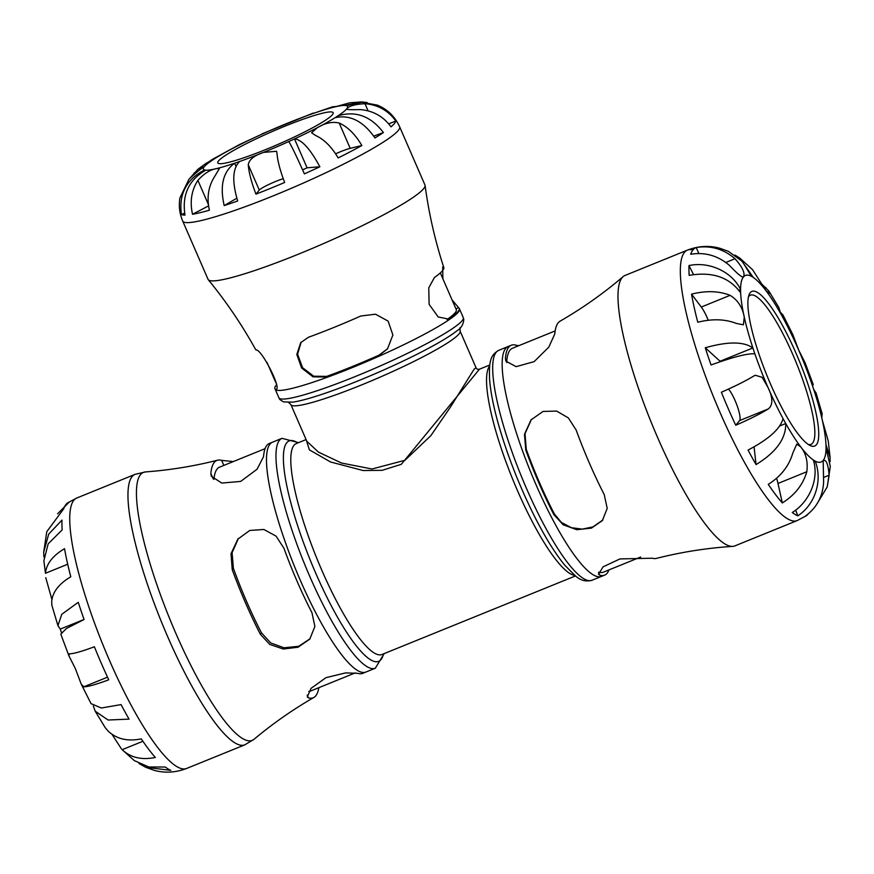 <?xml version="1.0" encoding="UTF-8"?>
<svg xmlns="http://www.w3.org/2000/svg" width="874" height="874" viewBox="0 0 874 874"><rect width="100%" height="100%" fill="white"/><g stroke="black" fill="none" stroke-linecap="round" stroke-linejoin="round"><path stroke-width="1.31" d="M306.271 439.983L309.374 449.837L330.558 461.985L363.125 470.54L382.124 470.332L401.308 464.323L479.465 369.189C477.586 369.505 476.45 369.025 476.046 367.746L474.254 368.992L450.23 407.415L430.871 435.634L404.913 460.303L371.996 468.999L341.526 463.023L318.464 452.12L306.85 441.315L290.9 404.64A92.251 10.335 -23.5 0 0 361.432 384.986A92.251 10.335 -23.5 0 0 459.025 333.944A92.251 10.335 -23.5 0 0 460.095 331.071L460.041 327.772M489.801 364.993L479.52 369.167M387.75 348.584L379.119 355.106A97.309 10.903 156.5 0 1 326.712 376.377L313.722 376.224L302.546 367.681L297.586 354.167L301.169 342.116M440.332 272.917L456.315 309.691A97.309 10.903 156.5 0 1 447.04 319.534M452.077 299.946L458.653 307.735A100.532 11.264 156.5 0 1 459.276 308.402A100.532 11.264 156.5 0 1 449.837 318.475L448.668 319.108L438.213 316.989L429.123 304.338L428.763 287.874L434.378 277.539A102.64 11.504 -23.5 0 0 443.806 267.542C435.077 240.732 428.839 213.365 425.081 185.441A118.274 13.252 -23.5 0 0 424.972 185.037L399.637 126.763A118.274 13.252 -23.5 0 1 398.26 130.455A118.274 13.252 -23.5 0 1 273.147 195.885A118.274 13.252 -23.5 0 1 182.721 221.089C179.52 213.551 178.602 205.827 179.935 197.895L189.057 179.05C196.322 172.429 201.391 168.321 204.276 166.715A78.638 8.806 -23.5 0 0 204.505 169.971L204.811 170.681M326.199 377L312.99 376.825L301.606 368.009L296.821 354.44L300.711 342.652L308.413 337.277A102.64 11.504 -23.5 0 0 333.977 327.411A102.64 11.504 -23.5 0 0 360.82 316.006L375.525 314.203L388.111 321.108L392.896 334.993L387.455 348.955L378.606 355.729A100.532 11.264 156.5 0 1 351.752 367.156A100.532 11.264 156.5 0 1 326.199 377L326.712 376.377M182.721 221.089L208.056 279.352A118.274 13.252 -23.5 0 0 208.274 279.713C226.137 301.497 241.89 324.724 255.558 349.403A102.64 11.504 -23.5 0 0 256.049 349.928C261.599 348.868 283.187 391.508 275.496 389.247A100.532 11.264 156.5 0 1 274.884 388.58A100.532 11.264 156.5 0 1 276.206 385.27M442.681 267.007L442.899 278.828M208.995 161.592L215.9 157.899A78.638 8.806 -23.5 0 0 212.764 159.909L206.155 163.274L197.917 169.283L204.276 166.715A78.638 8.806 -23.5 0 1 212.764 159.909M261.894 134.203L262.2 134.061A78.638 8.806 -23.5 0 0 256.432 136.705L239.531 144.538L211.093 160.106M399.637 126.763C394.851 116.45 387.401 109.228 377.262 105.099L361.814 102.258L346.443 105.645A78.638 8.806 -23.5 0 0 345.121 105.448L361.497 101.93L349.917 102.771L334.294 107.054L332.349 106.868L316.268 112.418A78.638 8.806 -23.5 0 0 311.253 114.144L315.809 112.571M361.497 101.93L367.124 102.531M374.979 137.939C363.289 121.158 349.982 114.407 335.037 117.717A78.638 8.806 -23.5 0 0 338.183 115.707C355.904 110.616 370.969 116.231 383.402 132.542A117.466 13.165 156.5 0 1 374.979 137.939M346.486 109.403L346.672 108.911C348.966 105.972 355.073 104.235 364.993 103.7C377.929 104.771 388.209 110.528 395.835 120.983A117.466 13.165 156.5 0 1 391.006 126.861C383.369 116.417 373.089 110.648 360.154 109.589C350.463 109.851 345.962 109.621 346.672 108.911A78.638 8.806 -23.5 0 1 338.183 115.707L338.697 116.887M373.777 136.104L383.402 132.542M304.392 173.871C296.122 155.375 290.911 144.603 288.748 141.555A78.638 8.806 -23.5 0 0 294.505 138.911C301.781 139.621 310.226 148.908 319.862 166.77A117.466 13.165 156.5 0 1 304.392 173.871M335.037 117.717A78.638 8.806 -23.5 0 1 317.338 127.691C325.073 123.016 332.36 121.453 339.188 123.016C347.754 126.883 355.314 134.388 361.858 145.532A117.466 13.165 156.5 0 1 338.151 157.932C331.596 146.788 324.036 139.283 315.47 135.426L311.592 132.782L317.338 127.691A78.638 8.806 -23.5 0 1 294.505 138.911L307.069 167.808L319.862 166.77M302.601 169.862A78.638 8.806 -23.5 0 0 307.069 167.808M205.827 170.168C188.806 179.836 181.858 194.804 184.982 215.07A117.466 13.165 156.5 0 1 181.431 214.545C178.624 194.323 186.315 179.465 204.505 169.971A78.638 8.806 -23.5 0 0 205.827 170.168A78.638 8.806 -23.5 0 0 216.654 168.573L219.374 168.551L214.786 176.297C208.362 186.238 206.57 197.546 209.41 210.197A117.466 13.165 156.5 0 1 192.531 214.272C189.691 201.621 191.482 190.324 197.906 180.372C203.97 173.576 210.219 169.632 216.654 168.573A78.638 8.806 -23.5 0 0 234.68 163.198A78.638 8.806 -23.5 0 0 239.684 161.472C232.56 168.289 231.894 181.453 237.673 200.954A117.466 13.165 156.5 0 1 224.214 205.598C219.625 185.681 223.121 171.555 234.68 163.198L236.002 166.257M224.214 205.598L236.81 198.212M313.362 113.03L261.949 133.897M332.349 106.868L336.566 106.41M239.684 161.472A78.638 8.806 -23.5 0 0 263.478 152.404L276.577 151.278L276.971 153.092C277.517 160.63 280.073 170.43 284.64 182.48A117.466 13.165 156.5 0 1 270.121 188.511A117.466 13.165 156.5 0 1 255.94 194.137C251.373 182.087 248.817 172.287 248.26 164.749C249.024 159.691 254.094 155.583 263.478 152.404A78.638 8.806 -23.5 0 0 288.748 141.555M190.576 177.433L197.917 169.283M181.431 214.545L184.6 213.147M192.531 214.272L208.569 205.882M388.701 123.879L395.835 120.983M335.605 153.824A15.852 1.781 156.5 0 1 350.201 148.351L361.858 145.532M255.94 194.137L259.272 190.073A15.852 1.781 156.5 0 1 268.755 184.512A15.852 1.781 156.5 0 1 283.231 178.678M332.426 114.691A62.906 7.047 -23.5 0 0 333.169 112.724A62.906 7.047 -23.5 0 0 278.882 128.686A62.906 7.047 -23.5 0 0 218.511 160.936A62.906 7.047 -23.5 0 0 217.779 162.892A62.906 7.047 -23.5 0 0 272.065 146.93A62.906 7.047 -23.5 0 0 332.426 114.691M208.274 279.713A118.274 13.252 -23.5 0 0 298.482 254.148A118.274 13.252 -23.5 0 0 423.595 188.729A118.274 13.252 -23.5 0 0 425.081 185.441M808.122 513.999A145.029 30.819 -112.1 0 1 806.265 515.769A145.029 30.819 -112.1 0 1 804.757 516.523C816.556 508.176 822.849 496.64 823.614 481.935L823.188 460.434A100.652 21.391 -112.1 0 1 815.202 461.133C822.805 480.46 815.147 504.691 797.787 515.835A145.029 30.819 -112.1 0 1 792.281 512.492C809.947 501.545 819.211 478.275 813.323 459.986A100.652 21.391 -112.1 0 1 800.65 446.789C806.014 453.322 808.068 461.647 806.811 471.752C803.042 484.644 794.881 495.034 782.328 502.943A145.029 30.819 -112.1 0 1 768.268 484.349C780.821 476.45 788.982 466.05 792.762 453.158L796.76 444.134L800.65 446.789A100.652 21.391 -112.1 0 1 785.759 423.529C785.977 438.682 776.068 452.371 756.054 464.586A145.029 30.819 -112.1 0 1 748.057 450.066C768.814 439.196 780.471 428.697 783.017 418.57A100.652 21.391 -112.1 0 1 767.962 387.401C772.966 397.659 773.108 404.826 768.388 408.89C760.249 413.861 749.368 419.312 735.733 425.256A145.029 30.819 -112.1 0 1 721.378 392.229C735.001 386.286 745.893 380.835 754.022 375.875L755.223 375.252L762.128 377.295L767.962 387.401A100.652 21.391 -112.1 0 1 754.874 353.828C747.674 353.26 733.067 356.985 711.065 364.982A145.029 30.819 -112.1 0 1 705.263 347.776C727.813 341.373 743.687 341.428 752.885 347.939A100.652 21.391 -112.1 0 1 744.255 317.065L743.424 324.8L736.356 323.446C725.049 319.021 712.201 318.628 697.791 322.244A145.029 30.819 -112.1 0 1 691.542 294.145C705.952 290.518 718.81 290.922 730.107 295.336C737.82 300.088 742.539 307.331 744.255 317.065A100.652 21.391 -112.1 0 1 740.639 292.834C729.419 277.222 712.255 271.399 689.171 275.365A145.029 30.819 -112.1 0 1 688.974 265.565C709.262 261.173 732.084 271.814 740.573 289.48L738.847 290.19M688.974 265.565L693.508 274.556M740.639 292.834A100.652 21.391 -112.1 0 1 740.573 289.48A100.652 21.391 -112.1 0 1 743.424 276.982L743.053 277.266M691.542 294.145L701.287 307.036A18.114 3.846 -112.1 0 1 708.235 320.266M705.263 347.776L720.078 361.257A100.652 21.391 67.9 0 0 720.231 361.705M754.874 353.828A100.652 21.391 -112.1 0 1 752.885 347.939L720.078 361.257M728.49 389.072A18.114 3.846 -112.1 0 1 737.361 406.355A18.114 3.846 -112.1 0 1 739.568 420.591L735.733 425.256M783.017 418.57A100.652 21.391 -112.1 0 0 785.759 423.529L779.761 425.966M754.076 446.898L756.054 464.586M776.56 478.264A18.114 3.846 -112.1 0 1 778.002 483.453L782.328 502.943M813.323 459.986A100.652 21.391 -112.1 0 0 815.202 461.133L813.792 461.701M795.657 510.11L797.787 515.835M827.208 486.96L830.3 466.443L826.039 447.936A100.652 21.391 -112.1 0 1 823.188 460.434L823.548 460.161M823.188 460.434C826.225 459.331 828.202 464.258 829.142 475.205L827.197 486.949L816.447 504.735M830.136 457.834L828.224 440.9L822.358 420.361A100.652 21.391 -112.1 0 1 825.963 444.593L830.136 457.834L830.092 461.592M825.963 444.593A100.652 21.391 -112.1 0 1 826.039 447.936M821.964 413.118L816.065 392.983L813.727 389.487A100.652 21.391 -112.1 0 1 822.358 420.361L822.084 419.017M822.172 413.413L821.833 417.401M813.202 384.484L805.118 362.841L798.65 350.026A100.652 21.391 -112.1 0 1 811.738 383.599L813.202 384.484L812.601 386.133M811.738 383.599A100.652 21.391 -112.1 0 1 813.727 389.487M798.65 350.026L792.838 334.611L782.951 314.935L783.585 318.857A100.652 21.391 -112.1 0 1 798.65 350.026M780.657 312.553L782.94 314.935M780.853 313.886L778.789 307.397L768.814 290.976L769.437 293.456L765.952 290.638L752.58 269.716L739.699 258.005L753.29 277.44A100.652 21.391 -112.1 0 1 765.952 290.638A100.652 21.391 -112.1 0 1 780.853 313.886A100.652 21.391 -112.1 0 1 783.585 318.857M762.019 284.279L768.814 290.976M743.424 276.982C741.95 277.55 737.306 273.704 729.484 265.456C718.078 255.689 705.154 251.963 690.711 254.258A145.029 30.819 -112.1 0 1 696.239 247.539C710.682 245.233 723.606 248.97 735.012 258.737C742.529 267.226 745.336 273.311 743.424 276.982A100.652 21.391 -112.1 0 1 751.4 276.293L742.299 261.413L728.326 251.319L719.728 248.238C709.087 245.332 698.304 245.965 687.401 250.128A145.947 31.016 -112.1 0 1 692.874 250.051M735.023 255.099L739.699 258.005M751.4 276.293A100.652 21.391 -112.1 0 1 753.29 277.44M696.239 247.539L698.85 253.547M640.675 557.033L603.388 572.164A120.841 25.674 -112.1 0 1 598.69 572.186M602.831 520.008L592.987 526.891L582.259 529.131L571.421 527.699L561.381 522.433L554.356 513.934A120.841 25.674 -112.1 0 1 526.279 449.367L525.001 433.701L531.447 419.389M525.766 449.99L524.466 434.302L531.042 419.87L543.038 411.436L556.651 411.086L568.351 417.914L576.163 430.041A128.074 27.214 67.9 0 0 604.24 494.618L607.212 508.406L602.35 520.62L591.392 528.136L576.774 529.688L563.184 524.793L553.843 514.567A124.075 26.362 -112.1 0 1 525.766 449.99L526.279 449.367M608.927 569.914A124.075 26.362 -112.1 0 1 604.557 575.179A124.075 26.362 -112.1 0 1 599.64 575.136L598.537 574.229L603.093 566.833L619.939 558.934L652.332 558.213A128.074 27.214 67.9 0 0 656.385 558.399C681.534 552.029 706.979 548.031 732.685 546.381A145.947 31.016 -112.1 0 1 652.441 425.31A145.947 31.016 -112.1 0 1 622.124 277.659A145.947 31.016 -112.1 0 1 623.173 276.599A145.947 31.016 -112.1 0 1 625.063 275.43L687.401 250.128A145.947 31.016 -112.1 0 0 684.462 252.357A145.947 31.016 -112.1 0 0 716.756 404.771A145.947 31.016 -112.1 0 0 797.197 520.587L806.265 515.769M506.789 362.579L506.756 361.508A120.841 25.674 -112.1 0 1 512.481 348.245L555.165 330.918M623.173 276.599C603.584 293.347 582.554 308.194 560.07 321.173A128.074 27.214 67.9 0 0 554.804 333.912L548.817 347.087L534.156 361.628L516.053 366.654L505.86 361.093L505.412 358.427A124.075 26.362 -112.1 0 1 511.224 345.263A124.075 26.362 -112.1 0 1 516.217 345.274L518.697 345.722M808.472 444.571A80.528 17.109 67.9 0 0 810.952 444.396A80.528 17.109 67.9 0 0 812.569 443.162A80.528 17.109 67.9 0 0 794.75 359.072A80.528 17.109 67.9 0 0 750.373 295.172A80.528 17.109 67.9 0 0 748.756 296.406A80.528 17.109 67.9 0 0 748.472 296.778M750.242 292.67A83.445 17.731 -112.1 0 1 801.349 366.086A83.445 17.731 -112.1 0 1 810.362 445.631A83.445 17.731 -112.1 0 1 766.88 375.383A83.445 17.731 -112.1 0 1 749.094 294.702A83.445 17.731 -112.1 0 1 750.242 292.67M797.197 520.587L734.859 545.9A145.947 31.016 -112.1 0 1 732.685 546.381M355.303 672.871L310.488 691.072A120.841 25.674 -112.1 0 1 308.773 691.465M310.128 638.686L298.722 646.301L284.006 647.787L270.732 642.969L261.457 632.842A120.841 25.674 -112.1 0 1 233.38 568.264L232.08 552.739L238.373 538.515M232.233 569.673L231.02 553.734L237.815 539.171L249.756 530.452L263.893 529.48L276.053 536.123L283.897 548.173A124.075 26.362 67.9 0 0 311.974 612.75L314.891 626.472L309.778 639.123L298.056 647.23L283.252 649.021L269.727 644.411L260.31 634.24A128.074 27.214 -112.1 0 1 232.233 569.673L233.38 568.264M318.835 687.674A128.074 27.214 -112.1 0 1 313.93 697.419A128.074 27.214 -112.1 0 1 308.402 697.845L307.277 696.906L311.013 688.406L325.98 677.656L345.645 672.893L357.783 673.319A124.075 26.362 67.9 0 0 362.776 673.33L365.824 672.073A124.053 26.362 -112.1 0 1 297.455 573.628A124.053 26.362 -112.1 0 1 270.011 444.079A124.053 26.362 -112.1 0 1 272.502 442.189L269.443 443.413A124.075 26.362 67.9 0 0 263.555 456.61L257.087 469.229L240.656 481.421L221.734 483.06L211.322 476.221L210.863 473.533A128.074 27.214 -112.1 0 1 217.615 460.194A128.074 27.214 -112.1 0 1 221.668 460.38L233.325 461.57M213.922 479.465A120.841 25.674 -112.1 0 1 219.582 467.142L265.073 448.679M61.399 632.459A100.652 21.391 -112.1 0 1 60.273 629.116L57.935 625.609L61.792 614.28L78.267 602.306A145.029 30.819 67.9 0 0 84.068 619.513L66.5 628.45L60.798 634.109L68.882 655.751L69.396 653.796C73.438 653.818 81.763 651.48 94.381 646.76A145.029 30.819 67.9 0 0 108.747 679.786C96.129 684.495 87.793 686.844 83.762 686.822L81.162 683.981L75.35 668.566L68.882 655.751M81.162 683.981L91.049 703.657L101.329 708.006L121.06 704.597A145.029 30.819 67.9 0 0 129.057 719.116L108.092 720.023L95.211 711.196L93.343 706.039M95.2 711.196L105.186 727.616L108.136 731.09C116.537 739.033 127.582 741.633 141.282 738.88A145.029 30.819 67.9 0 0 155.332 757.474C141.643 760.227 130.597 757.627 122.185 749.684L134.301 760.588L148.809 766.99L165.284 767.022A145.029 30.819 67.9 0 0 170.801 770.365L145.674 767.274L138.977 763.494M43.908 557.011L43.7 552.149L48.704 534.123L61.978 520.096A145.029 30.819 67.9 0 0 62.174 529.895L48.19 543.814L43.864 560.758L45.481 573.268C46.355 563.905 52.713 555.7 64.545 548.675A145.029 30.819 67.9 0 0 70.794 576.785C58.962 583.81 52.604 592.004 51.73 601.367L51.828 605.179L57.935 625.62M121.42 748.876L111.981 734.313M57.553 513.857L69.243 502.069A145.029 30.819 67.9 0 0 67.735 502.823A145.029 30.819 67.9 0 0 63.726 508.788L46.803 531.643M51.916 599.586L45.776 577.692M60.273 629.116L84.046 619.458M489.68 365.922A113.839 24.188 67.9 0 0 512.459 478.668A113.839 24.188 67.9 0 0 574.71 575.376M575.442 575.955L381.949 654.506A113.839 24.188 -112.1 0 1 316.716 558.125A113.839 24.188 -112.1 0 1 296.308 443.544L306.097 439.578M278.882 397.757C279.855 398.664 277.845 398.752 283.657 401.909L292.79 402.138A96.391 10.805 -23.5 0 0 358.591 380.66A96.391 10.805 -23.5 0 0 456.982 330.743C461.046 328.373 463.318 324.625 463.788 319.502L463.264 317.59A100.532 11.264 156.5 0 1 462.095 320.725A100.532 11.264 156.5 0 1 365.627 372.258A100.532 11.264 156.5 0 1 278.882 397.757L275.135 389.138A100.532 11.264 -23.5 0 0 351.993 367.714A100.532 11.264 -23.5 0 0 458.347 312.105A100.532 11.264 -23.5 0 0 459.516 308.97L459.276 308.402M449.837 318.475L447.346 319.491M455.944 308.839L458.653 307.735M379.119 355.106L378.606 355.729M256.432 136.705A78.638 8.806 -23.5 0 0 233.609 147.925A78.638 8.806 -23.5 0 0 215.9 157.899M311.253 114.144A78.638 8.806 -23.5 0 0 287.459 123.212A78.638 8.806 -23.5 0 0 262.2 134.061M345.121 105.448A78.638 8.806 -23.5 0 0 334.294 107.054A78.638 8.806 -23.5 0 0 316.268 112.418M346.672 108.911A78.638 8.806 -23.5 0 0 346.443 105.645M197.906 180.372L208.383 204.494M193.886 173.161L194.268 174.046M364.993 103.7L368.107 110.867M339.188 123.016L350.201 148.351M248.26 164.749L259.272 190.073M730.107 295.336L701.287 307.036M768.388 408.89L739.568 420.591M806.811 471.752L778.002 483.453M829.142 475.205L823.614 477.444M765.864 287.502L764.269 288.158M735.012 258.737L725.802 262.473M297.859 442.921A118.951 25.28 67.9 0 0 306.556 550.762A118.951 25.28 67.9 0 0 381.02 659.553A118.951 25.28 67.9 0 0 383.5 653.883M298.558 442.637L281.985 438.333A124.053 26.362 67.9 0 0 279.483 440.234A124.053 26.362 67.9 0 0 306.938 569.782A124.053 26.362 67.9 0 0 375.307 668.228L384.199 653.599M592.015 580.26A124.053 26.362 -112.1 0 1 523.646 481.803A124.053 26.362 -112.1 0 1 496.203 352.255A124.053 26.362 -112.1 0 1 498.693 350.365C490.5 355.194 488.85 361.06 489.604 379.611C490.554 391.727 493.46 406.454 498.311 423.803C506.942 454.076 518.621 484.141 533.337 513.999C544.371 536.068 554.914 553.22 564.975 565.445L575.638 576.108C580.697 580.522 586.148 581.898 592.015 580.26L601.498 576.403A124.053 26.362 -112.1 0 1 533.129 477.958A124.053 26.362 -112.1 0 1 505.675 348.409A124.053 26.362 -112.1 0 1 508.176 346.519L498.693 350.365M598.548 572.601L599.64 575.136M554.356 513.934L553.843 514.567M516.753 346.508L516.217 345.274M506.756 361.508L505.412 358.427M308.402 697.845L307.2 695.081M261.457 632.842L260.31 634.24M221.668 460.38L223.853 465.405M213.136 478.766L210.863 473.533M132.094 476.603A145.947 31.016 67.9 0 0 164.388 629.007A145.947 31.016 67.9 0 0 244.818 744.834L254.05 739.273A144.603 30.732 -112.1 0 1 174.461 630.154A144.603 30.732 -112.1 0 1 140.539 474.604A144.603 30.732 -112.1 0 1 145.521 471.916L135.022 474.363A145.947 31.016 67.9 0 0 132.094 476.603M244.818 744.834L186.599 768.465A145.947 31.016 -112.1 0 1 106.169 652.649A145.947 31.016 -112.1 0 1 73.875 500.234A145.947 31.016 -112.1 0 1 76.803 498.005L67.735 502.823M45.481 573.268L67.702 564.243M83.762 686.822L107.524 677.175M122.185 749.684L142.899 741.272M476.046 367.746L460.095 331.071M463.264 317.59L459.516 308.97M290.9 404.64L288.529 402.346M275.889 382.801L267.018 362.404M275.135 389.138L274.884 388.58M281.985 438.333L272.502 442.189M375.307 668.228L365.824 672.073M508.176 346.519L511.224 345.263M601.498 576.403L604.557 575.179M135.022 474.363L76.803 498.005M145.674 767.274L154.272 770.355C164.913 773.261 175.696 772.627 186.599 768.465M46.792 531.632L43.7 552.149M145.521 471.916C169.818 470.125 193.842 466.213 217.615 460.194M254.05 739.273C272.732 723.628 292.681 709.677 313.93 697.419"/></g></svg>
